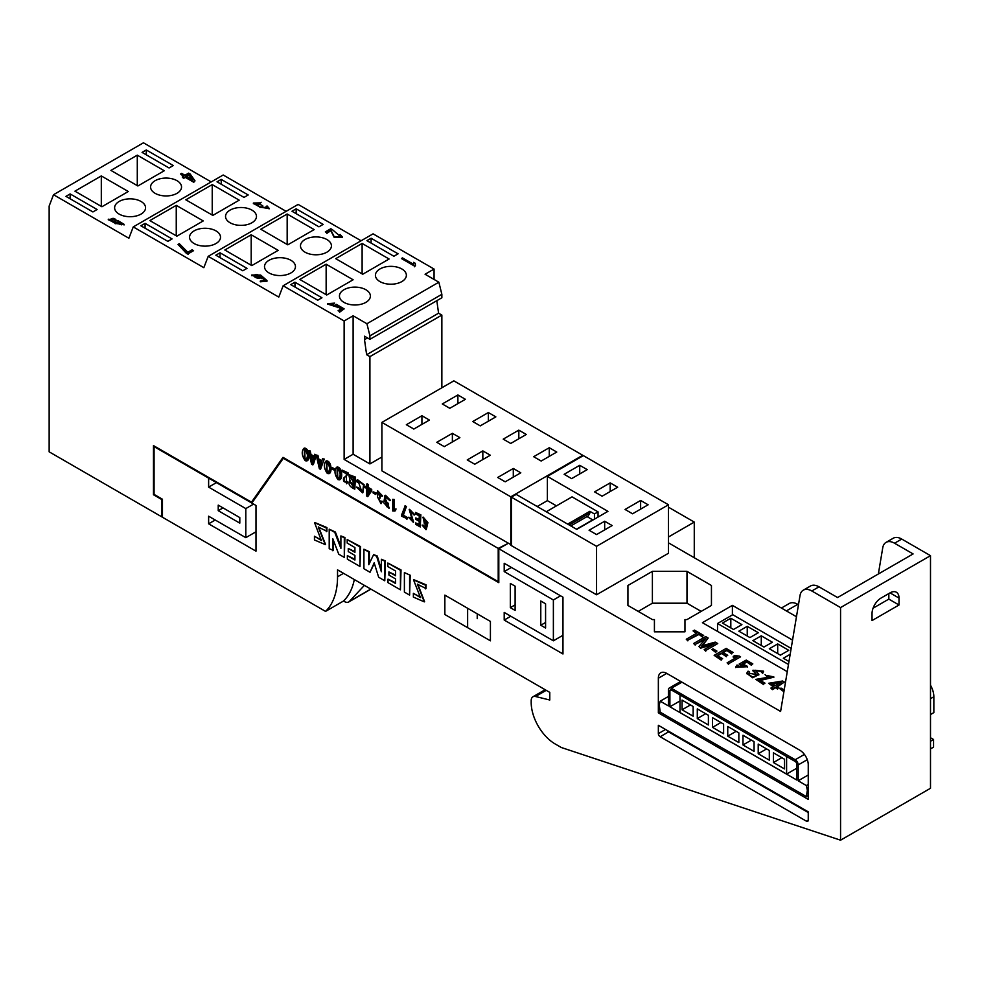 <?xml version="1.0" encoding="UTF-8"?>
<svg xmlns="http://www.w3.org/2000/svg" width="983" height="983" viewBox="0 0 983 983"><rect width="100%" height="100%" fill="white"/><g stroke="black" fill="none" stroke-linecap="round" stroke-linejoin="round"><path stroke-width="1.47" d="M669.902 706.777L796.697 779.986L796.697 764.061A2.126 1.229 -120 0 0 795.198 761.469L671.401 689.98A2.126 1.229 -120 0 0 670.332 689.882A2.126 1.229 -120 0 0 669.902 690.852L669.902 706.777L680.003 700.94M806.392 796.586L660.207 712.183L659.249 704.786L660.22 701.186L668.403 705.905L668.403 689.98A4.239 2.445 60 0 1 669.276 688.051A4.239 2.445 60 0 1 671.401 688.26L795.198 759.736A4.239 2.445 60 0 1 798.196 764.921L798.196 780.785L806.379 785.577L807.35 790.283L806.392 796.586L808.247 795.517M660.22 701.186L668.403 696.468M798.196 780.785L808.247 774.985M806.379 785.577L808.247 784.495M807.35 790.283L808.247 789.767M807.35 793.048L808.247 792.531M598.045 517.07L598.045 511.873L594.445 513.949L589.861 511.307L567.683 524.111M598.045 511.873L572.045 496.857L546.265 511.75M589.861 511.307L589.861 513.04L587.65 516.947L592.946 520.007M594.445 519.147L594.445 513.949M604.668 521.236L612.163 525.561L596.57 534.568L589.075 530.242L604.668 521.236L604.668 529.886M579.724 465.303L564.131 474.298L571.627 478.623L587.22 469.628L579.724 465.303L579.724 473.953M610.185 482.886L594.592 491.881L602.087 496.206L617.68 487.212L610.185 482.886L610.185 491.537M640.633 500.47L648.129 504.795L632.548 513.79L625.053 509.464L640.633 500.47L640.633 509.12M547.384 476.399L607.936 511.357L576.751 529.358L516.198 494.388L511.406 497.165L596.546 546.315L668.489 504.783L583.349 455.62L547.384 476.399L547.384 500.63L537.185 506.503M668.489 504.783L668.489 553.245L596.546 594.776L511.406 545.626L511.406 497.165M596.546 546.315L596.546 594.776M556.452 505.864L547.384 500.63M591.741 520.695L591.434 519.135M589.861 513.04L569.182 524.983M587.613 516.247L570.828 525.93M591.496 520.56L576.505 529.21M421.916 415.735L429.411 420.06L413.831 429.055L406.335 424.73L421.916 415.735L421.916 424.386M482.837 450.902L490.333 455.227L474.74 464.222L467.244 459.897L482.837 450.902L482.837 459.553M549.264 447.72L533.683 456.714L541.178 461.039L556.759 452.045L549.264 447.72L549.264 456.37M518.815 430.136L503.222 439.131L510.718 443.456L526.298 434.461L518.815 430.136L518.815 438.787M488.354 412.541L472.762 421.547L480.257 425.872L495.85 416.878L488.354 412.541L488.354 421.203M457.894 394.957L442.301 403.964L449.796 408.289L465.389 399.295L457.894 394.957L457.894 403.62M513.298 468.486L520.793 472.811L505.201 481.805L497.705 477.48L513.298 468.486L513.298 477.136M452.377 433.319L459.872 437.644L444.279 446.638L436.796 442.313L452.377 433.319L452.377 441.969M381.908 422.395L510.804 496.82L582.747 455.276L453.851 380.851L381.908 422.395L381.908 470.857L511.406 544.926M582.747 455.276L582.747 455.977M510.804 496.82L510.804 545.282M682.067 709.787L682.067 700.093L693.162 706.494L693.162 716.189L682.067 709.787L690.459 704.934M712.528 727.371L712.528 717.676L723.611 724.078L723.611 733.773L712.528 727.371L720.92 722.53M742.988 744.954L742.988 735.259L754.072 741.661L754.072 751.356L742.988 744.954L751.381 740.113M773.437 762.538L773.437 752.843L784.532 759.245L784.532 768.939L773.437 762.538L781.829 757.696M758.212 753.752L758.212 744.057L769.308 750.459L769.308 760.154L758.212 753.752L766.605 748.899M727.752 736.156L727.752 726.474L738.847 732.876L738.847 742.57L727.752 736.156L736.144 731.315M697.291 718.573L697.291 708.89L708.387 715.292L708.387 724.987L697.291 718.573L705.696 713.732M786.597 774.088L786.597 756.492L680.003 694.956L680.003 712.54L786.597 774.088L796.697 768.251M49.15 451.824L161.863 516.898L161.863 499.585L153.471 494.744L153.471 445.594L251.501 502.178L282.993 457.365L498.209 581.629L498.209 548.391L344.136 459.43L344.136 320.974L283.141 285.758L278.779 297.087L208.199 256.342L203.837 267.671L133.258 226.913L128.896 238.242L53.512 194.72L49.15 206.049L49.15 451.824M211.198 181.916L143.444 142.805L53.512 194.72M286.139 211.345L223.19 174.999L133.258 226.913M361.08 240.761L298.132 204.415L208.199 256.342M434.068 279.43L434.068 269.047L373.073 233.843L283.141 285.758M344.136 459.43L353.118 454.244L369.915 463.927L381.908 457.009M498.209 548.391L507.806 543.55L498.811 548.735L498.811 582.661L283.337 458.262L251.845 503.075L255.998 505.471L255.998 551.168L208.629 523.816L208.629 516.198L245.799 537.664L245.799 508.592L208.629 487.126L208.629 478.131L154.073 446.626L154.073 494.4L162.465 499.241L162.465 517.242L325.545 611.389A84.784 48.953 -120 0 0 337.538 576.775L337.538 569.857L549.78 692.388L549.78 700.007L535.538 696.505A8.478 4.89 -120 0 0 532.946 696.763A8.478 4.89 -120 0 0 531.189 700.646L531.189 702.427A33.913 19.586 -120 0 0 555.174 743.971L561.318 747.51L840.563 840.195L840.563 607.58L811.811 590.98A16.957 9.793 -120 0 0 803.332 590.144A16.957 9.793 -120 0 0 800.002 595.612L780.6 711.434L498.811 548.735L498.811 582.661L283.337 458.262L251.845 503.075L154.073 446.626L154.073 494.4L162.465 499.241L161.863 516.898L161.863 499.585L153.471 494.744L153.471 445.594L251.501 502.178L282.993 457.365L498.209 581.629L498.209 548.391M401.838 281.593A15.47 8.933 180 0 1 384.967 283.534A15.47 8.933 180 0 1 375.42 275.277A15.47 8.933 180 0 1 381.896 268.015A15.47 8.933 180 0 1 397.98 267.339A15.47 8.933 180 0 1 406.372 275.277A15.47 8.933 180 0 1 401.838 281.593M371.107 238.242L366.917 240.663L393.888 256.244L398.09 253.823L371.107 238.242L371.107 243.084M362.113 243.44L335.731 258.664L362.715 274.245L389.096 259.008L362.113 243.44L362.113 273.901M326.147 264.206L299.766 279.43L326.737 295.011L353.118 279.774L326.147 264.206L326.147 294.667M294.961 282.207L290.771 284.628L317.755 300.208L321.945 297.775L294.961 282.207L294.961 287.048M343.976 289.727A15.47 8.933 180 0 1 360.847 287.798A15.47 8.933 180 0 1 370.394 296.043A15.47 8.933 180 0 1 354.924 304.988A15.47 8.933 180 0 1 339.442 296.043A15.47 8.933 180 0 1 343.976 289.727M344.136 320.974L353.118 315.776L366.917 323.739L438.86 282.207L425.074 274.245L434.068 269.047M369.915 463.927L369.915 356.62L441.859 315.088L441.859 387.781M369.915 356.62L366.634 354.728L438.578 313.196L441.859 315.088M436.821 300.687L438.578 313.196M366.634 354.728L364.509 339.663L367.507 337.931M364.509 339.663L364.509 336.198L369.915 339.319L441.859 297.775L441.859 294.322L369.915 335.854L366.917 323.739M369.915 339.319L369.915 335.854M438.86 282.207L441.859 294.322M326.897 252.176A15.47 8.933 180 0 1 310.026 254.106A15.47 8.933 180 0 1 300.479 245.861A15.47 8.933 180 0 1 303.354 240.663A15.47 8.933 180 0 1 320.679 237.345A15.47 8.933 180 0 1 331.431 245.861A15.47 8.933 180 0 1 326.897 252.176M296.166 208.814L291.963 211.247L318.947 226.815L323.149 224.394L296.166 208.814L296.166 213.667M287.171 214.011L260.79 229.248L287.773 244.816L314.155 229.592L287.171 214.011L287.171 244.472M251.193 234.777L224.824 250.014L251.795 265.582L278.177 250.358L251.193 234.777L251.193 265.238M220.02 252.778L215.83 255.199L242.801 270.78L247.003 268.359L220.02 252.778L220.02 257.632M269.035 260.311A15.47 8.933 180 0 1 285.906 258.369A15.47 8.933 180 0 1 295.453 266.626A15.47 8.933 180 0 1 279.983 275.559A15.47 8.933 180 0 1 264.501 266.626A15.47 8.933 180 0 1 269.035 260.311M251.943 222.748A15.47 8.933 180 0 1 235.084 224.689A15.47 8.933 180 0 1 225.537 216.432A15.47 8.933 180 0 1 232.013 209.17A15.47 8.933 180 0 1 248.085 208.494A15.47 8.933 180 0 1 256.477 216.432A15.47 8.933 180 0 1 251.943 222.748M221.224 179.398L217.022 181.818L244.005 197.399L248.208 194.978L221.224 179.398L221.224 184.239M212.23 184.595L185.848 199.819L212.832 215.4L239.213 200.163L212.23 184.595L212.23 215.056M176.252 205.361L149.871 220.585L176.854 236.166L203.235 220.929L176.252 205.361L176.252 235.822M145.079 223.362L140.876 225.783L167.86 241.363L172.062 238.93L145.079 223.362L145.079 228.203M194.093 230.882A15.47 8.933 180 0 1 210.952 228.953A15.47 8.933 180 0 1 220.511 237.198A15.47 8.933 180 0 1 205.029 246.143A15.47 8.933 180 0 1 189.559 237.198A15.47 8.933 180 0 1 194.093 230.882M177.001 193.332A15.47 8.933 180 0 1 160.143 195.261A15.47 8.933 180 0 1 150.583 187.016A15.47 8.933 180 0 1 157.071 179.742A15.47 8.933 180 0 1 173.143 179.066A15.47 8.933 180 0 1 181.536 187.016A15.47 8.933 180 0 1 177.001 193.332M146.283 149.969L142.08 152.402L169.064 167.97L173.254 165.549L146.283 149.969L146.283 154.822M137.288 155.167L110.907 170.403L137.878 185.971L164.259 170.747L137.288 155.167L137.288 185.627M101.31 175.932L74.929 191.169L101.913 206.737L128.294 191.513L101.31 175.932L101.31 206.393M70.137 193.934L65.935 196.354L92.918 211.935L97.108 209.514L70.137 193.934L70.137 198.787M119.152 201.466A15.47 8.933 180 0 1 136.01 199.524A15.47 8.933 180 0 1 145.558 207.782A15.47 8.933 180 0 1 130.088 216.715A15.47 8.933 180 0 1 114.618 207.782A15.47 8.933 180 0 1 119.152 201.466M353.118 454.244L353.118 315.776M730.811 618.233L741.907 624.635L733.515 629.476L722.419 623.075L730.811 618.233L730.811 627.916M788.968 661.498L783.328 658.241L790.172 654.297M747.24 626.331L758.335 632.733L749.943 637.574L738.847 631.172L747.24 626.331L747.24 636.026M777.7 643.914L788.784 650.316L780.391 655.157L769.308 648.755L777.7 643.914L777.7 653.609M761.272 635.817L772.355 642.218L763.963 647.06L752.88 640.658L761.272 635.817L761.272 645.499M791.155 648.424L732.765 614.719L717.529 623.505L717.529 631.405M717.529 623.505L788.464 664.459M325.545 611.389L343.534 601.006L344.468 601.559A8.478 4.89 -120 0 0 348.707 601.977A8.478 4.89 -120 0 0 349.383 601.436L364.386 585.364M477.234 613.822L477.234 618.663M467.638 608.28L467.638 627.658M504.205 620.052L562.964 653.965L562.964 597.197L504.205 563.284L504.205 571.59L553.38 599.974L553.38 640.818L504.205 612.434L504.205 620.052L510.804 616.243M515.117 586.187L515.117 610.418L510.324 607.654L510.324 583.423L515.117 586.187M808.247 820.154A2.544 1.474 60 0 1 807.719 821.321A2.544 1.474 60 0 1 806.441 821.198L660.158 736.734A2.544 1.474 60 0 1 658.352 733.613L658.352 725.307L808.247 811.847L808.247 820.154L806.441 821.198M658.352 678.233L658.352 712.847L808.247 799.388L808.247 764.774A11.87 6.856 -120 0 0 799.855 750.238L666.744 673.392A11.87 6.856 -120 0 0 660.809 672.802A11.87 6.856 -120 0 0 658.352 678.233L666.744 673.392M545.577 603.783L545.577 628.014L540.785 625.237L540.785 601.006L545.577 603.783M239.803 517.586L239.803 523.128L218.226 510.669L218.226 505.127L239.803 517.586M490.419 621.428L490.419 640.818L444.857 614.51L444.857 595.12L490.419 621.428M638.213 611.389L652.393 603.206L686.982 603.206L701.162 611.389M899.015 604.987L899.015 598.069A12.718 7.348 120 0 0 896.385 592.245A12.718 7.348 120 0 0 890.02 592.872L881.026 598.069A12.718 7.348 120 0 0 872.032 613.638L872.032 620.568L899.015 604.987L888.829 599.102L888.829 593.56M873.076 608.194L888.829 599.102M878.36 573.986L882.734 547.838A16.957 9.793 60 0 1 886.064 542.37A16.957 9.793 60 0 1 894.542 543.218L913.109 553.933L837.565 597.541L818.999 586.826A16.957 9.793 -120 0 0 810.52 585.991L803.332 590.144M787.26 671.659L702.427 622.681L732.396 605.368L792.556 640.093M732.396 614.928L732.396 605.368M684.954 631.811L654.42 631.811L654.42 619.573L652.393 619.573L627.928 605.454L627.928 585.487L652.393 571.356L686.982 571.356L711.446 585.487L711.446 605.454L686.982 619.573L684.954 619.573L684.954 631.811M711.446 605.454L711.446 585.487M686.982 603.206L686.982 571.356M652.393 603.206L652.393 571.356M627.928 605.454L627.928 585.487M781.399 608.035L789.275 603.488A16.957 9.793 60 0 1 797.754 604.336L798.466 604.742M930.496 685.2A16.957 9.793 60 0 1 933.85 696.75L933.85 712.614L930.496 714.555M930.496 737.741L933.555 739.499L933.555 747.117L930.496 748.886M694.268 557.742L694.268 522.084L668.489 507.203M253.602 504.082L245.799 508.592M216.42 482.628L208.629 487.126M255.998 531.778L245.799 537.664M215.228 520.007L208.629 523.816M511.406 567.437L504.205 571.59M560.568 595.821L553.38 599.974M562.964 635.276L553.38 640.818M515.117 604.889L510.324 607.654M667.211 730.418A2.544 1.474 -120 0 0 668.551 731.893L808.247 812.536M660.134 711.827L658.352 712.847M545.577 622.472L540.785 625.237M223.018 507.892L218.226 510.669M840.563 840.195L930.496 788.28L930.496 555.665L901.743 539.065A16.957 9.793 -120 0 0 893.264 538.217L886.064 542.37M840.563 607.58L930.496 555.665M796.463 616.734L668.489 542.849M933.555 739.499L930.496 741.268M694.268 522.084L668.489 536.976M343.534 601.006A84.784 48.953 -120 0 0 354.31 579.54M331.443 468.891L332.045 467.441L334.687 468.952L334.687 470.071L331.443 468.891M331.443 467.785L334.687 468.952M334.085 469.309L334.085 470.415M388.924 571.946L388.924 575.067L395.571 578.913L395.571 583.484L388.015 579.122L388.015 582.649L400.425 589.812L400.425 570.287L387.843 563.026L387.843 566.552L395.571 571.012L395.571 575.792L388.924 571.946L395.571 575.104M387.843 563.026L401.027 569.943L400.425 589.812M395.571 582.784L388.015 579.122M356.411 487.113L358.304 487.507L356.411 487.113L362.592 492.864L363.526 485.086L357.185 479.827L356.411 481.584L357.701 482.321L358.562 481.191M362.887 492.655L364.128 484.742L357.517 479.692M357.701 482.321L358.217 481.301L361.695 491.316L357.701 487.851M361.977 491.095L358.304 487.507M115.232 223.301L108.339 219.553M115.343 222.588L108.302 219.197L117.886 220.622L124.03 224.271L115.343 222.588M115.834 221.421L116.436 220.548C114.765 218.066 112.689 217.722 110.207 219.528C111.079 221.482 112.959 222.109 115.834 221.421M116.375 220.88C114.728 218.84 112.701 218.509 110.268 219.885M123.981 224.603L115.281 223.424M121.474 224.824L122.15 223.952C120.651 221.802 118.82 221.531 116.67 223.141L121.474 224.824M122.064 224.296L116.756 223.497M192.078 249.817L193.565 250.665L188.183 253.774L178.021 244.411L179.299 243.673L187.827 252.275L192.078 249.817M188.183 253.774L193.565 250.665M188.183 254.474L186.561 252.84M186.561 253.54L178.021 244.411M312.557 461.715L311.476 456.788M312.176 463.042L310.702 456.345L313.638 458.029L312.176 463.042M312.754 464.885L315.887 454.932L314.732 454.257L313.97 456.898L310.37 454.822L310.198 450.951L308.465 450.644L311.599 464.222L313.356 464.541L316.256 455.301M309.608 451.308L308.465 450.644M316.342 455.055L314.732 454.257M314.142 456.296L310.972 454.465L310.198 450.951M338.005 479.643L339.663 479.827C342.207 478.18 341.445 467.318 336.481 467.343C334.085 470.636 334.589 474.728 338.005 479.643M339.946 479.606L340.253 479.483C342.809 477.836 342.035 466.974 337.083 466.999L336.8 467.22M337.169 477.419L339.061 478.389C340.99 474.777 340.339 471.557 337.108 468.744L337.169 477.419M337.427 468.633L337.759 477.074L339.332 478.156M766.507 675.456L773.781 676.857L758.974 679.708L764.971 683.173L763.668 683.922L755.804 679.388L771.741 676.685L766.507 675.456L766.507 676.144L765.032 674.608M773.732 677.201L760.301 680.469M763.668 683.922L764.971 683.173M763.668 684.61L755.804 679.388M771.667 677.029L766.507 676.144M260.04 202.879L253.381 203.039L260.09 206.786L269.059 208.224L267.069 205.951L266.037 206.541L267.241 207.929L261.761 206.934L262.768 205.791L261.281 204.943L255.297 203.346L260.04 202.879L260.04 203.579L261.122 202.265M253.43 203.395L260.09 207.167M260.139 207.167L269.01 208.556M267.155 208.261L266.037 206.541M261.822 207.29L262.768 205.791M255.383 203.702L260.04 203.579M332.807 550.763L332.807 538.721L338.742 554.191L344.308 557.41L344.308 537.885L340.892 535.919L340.892 548.379L334.785 532.393L329.207 529.173L329.207 548.686L333.397 550.419L333.397 540.281M329.207 529.173L335.375 532.036L340.892 546.462M344.308 557.41L344.91 537.541L340.892 535.919M726.154 648.424L733.097 652.429L731.745 653.216L726.351 650.107L722.566 652.294L727.752 655.28L726.388 656.066L721.215 653.081L717.086 655.464L722.616 658.647L721.252 659.433L714.162 655.342L726.154 648.424M731.745 653.216L733.097 652.429M731.745 653.904L726.351 650.107M726.351 650.795L723.169 652.638M726.388 656.066L727.752 655.28M726.388 656.755L721.215 653.081M721.215 653.769L717.688 655.808M721.252 659.433L722.616 658.647M721.252 660.134L714.162 655.342M320.311 466.188L319.229 461.26M319.93 467.515L318.455 460.818L321.392 462.514L319.93 467.515M317.951 455.436L316.219 455.117L319.352 468.707L320.507 469.37L324.243 459.061L322.485 458.742L321.724 461.371L318.123 459.294L318.725 458.95L317.951 455.436L316.219 455.117M320.507 469.37L324.243 459.061M323.64 459.405L322.485 458.742M321.896 460.781L318.725 458.95M318.123 459.294L317.362 455.78M348.265 548.477L348.265 551.598L354.924 555.444L354.924 560.015L347.368 555.653L347.368 559.18L359.962 566.454L359.962 546.929L347.196 539.556L347.196 543.083L354.924 547.543L354.924 552.323L348.265 548.477L354.924 551.635M347.196 539.556L360.564 546.585L359.962 566.454M354.924 559.315L347.368 555.653M425.43 588.878L425.43 585.143L413.524 579.859L420.466 597.59L413.376 593.339L413.376 597.086L424.312 601.866L417.406 584.221L426.032 588.534L426.032 584.799L413.843 579.7M413.376 593.339L420.675 597.345M424.595 601.682L417.787 584.123M332.389 229.641L330.816 228.732L325.348 231.877L326.798 232.713L330.964 230.305L334.109 236.559L342.256 236.878L340.118 234.47L339.086 235.072L340.45 236.547L332.389 229.641M326.798 232.713L325.348 231.877M326.798 233.401L330.964 230.55M330.964 230.993L334.109 237.259L342.207 237.21M340.364 236.891L339.086 235.072M401.666 514.773L401.666 516.222L407.454 518.877L407.454 517.562L403.337 515.178L406.421 506.503L405.193 505.803L401.666 514.773M406.851 519.221L407.454 517.562M406.851 517.906L402.735 515.522L403.337 515.178M402.735 515.522L406.421 506.503M405.819 506.859L404.591 506.147M415.735 517.967L415.735 519.294L419.213 521.309L419.213 525.02L415.6 522.931L415.6 524.271L420.257 526.949L420.859 514.834L415.502 512.438L415.502 513.777L419.213 515.915L419.213 519.97L415.735 517.967L419.213 519.282M415.6 522.931L419.213 524.32M420.257 526.949L420.859 514.834M420.257 515.19L415.502 512.438M404.394 572.573L404.394 592.098L409.604 595.108L410.206 575.239L404.394 572.573L410.206 575.239M409.604 595.108L409.604 575.583M781.166 682.153L771.225 683.308L775.194 685.606L781.166 682.153M779.654 683.025L772.22 683.885M782.591 681.01L784.397 682.042L776.717 686.478L778.868 687.731L777.565 688.481L775.403 687.24L772.405 688.972L770.881 688.088L773.879 686.355L768.583 683.296L782.591 681.01M777.32 686.834L784.397 682.042M777.565 688.481L778.868 687.731M777.565 689.181L775.403 687.24M775.403 687.928L772.405 689.661L772.405 688.972M772.405 689.661L770.881 688.088M773.277 686.699L768.583 683.296M261.478 276.702L265.127 280.192L260.262 281.101L266.971 280.56L260.667 275.068L251.759 275.031L262.019 278.029L261.478 276.702M261.994 277.722L265.041 280.524M266.971 280.56L266.971 281.249L260.262 281.789L260.262 281.101M251.808 275.387L261.969 278.361M260.483 277.599C258.934 275.351 256.661 274.724 253.675 275.719M259.819 278.201L260.556 277.267C258.947 274.552 256.624 273.913 253.589 275.338C254.462 277.366 256.538 278.324 259.819 278.201M381.785 501.686L381.035 503.701L377.509 496.968L377.411 491.021L382.006 496.317L378.16 492.458L379.843 497.201L379.843 498.528L378.246 498.197L380.335 502.325L380.802 501.109L382.387 501.342L381.306 503.48M377.73 490.886L382.608 495.973L382.006 496.317M378.492 492.372L380.433 496.857L379.843 498.528M378.59 498.086L380.581 502.08M380.802 501.109L382.387 501.342M422.1 525.082L425.307 528.289L426.364 524.689L425.725 525.377L422.887 517.242L427.298 522.981L426.008 529.677L422.1 525.082L423.698 525.315L425.59 528.043M423.206 517.119L427.9 522.637L426.29 529.468M424.361 523.951L425.578 524.111C426.782 521.592 426.106 519.774 423.526 518.668L424.361 523.951M423.87 518.557L424.963 523.607L425.848 523.878M716.939 651.09L713.019 648.817L711.889 649.48L715.808 651.741L716.939 651.09L715.808 651.741M715.808 652.429L711.889 649.48M326.331 531.656L326.331 527.92L314.572 522.698L321.367 540.515L314.449 536.226L314.449 539.962L325.238 544.57L318.259 527.035L326.921 531.312L326.921 527.576L314.892 522.551M314.449 536.226L321.601 540.257M325.52 544.373L318.627 526.937M746.22 660.085L752.818 663.894L751.516 664.655L746.343 661.67L742.398 663.844L747.498 666.376L735.763 666.904L737.029 664.987L738.589 665.884L737.84 667.101L745.261 666.253L739.118 664.078L746.22 660.085M751.516 664.655L752.818 663.894M751.516 665.344L746.343 661.67M746.343 662.358L743.627 663.857M747.449 666.732L735.8 667.248M737.901 667.432L738.589 665.884M745.2 666.609L740.641 665.651L740.641 664.963M740.641 665.651L739.118 664.078M333.581 303.747L334.662 303.12L327.499 303.698L337.783 306.954L337.525 306.131L341.703 308.625L338.115 310.689L339.553 311.525L344.136 308.883L336.493 304.386L335.436 305L336.432 306.266L329.403 304.005L333.581 303.747L333.581 304.435L334.662 303.12M327.56 304.054L337.71 307.274M337.783 306.979L341.113 308.957M339.553 311.525L338.115 310.689M339.553 312.213L344.136 308.883M336.333 306.585L335.436 305M329.502 304.374L333.581 304.435M305.258 460.744L306.917 460.929C309.461 459.282 308.699 448.42 303.735 448.445C301.339 451.725 301.842 455.829 305.258 460.744M307.2 460.695L307.519 460.572C310.063 458.926 309.301 448.064 304.337 448.088L304.054 448.322M304.423 458.52L306.315 459.491C308.244 455.879 307.593 452.659 304.361 449.845L304.423 458.52M304.681 449.735L305.025 458.176L306.598 459.258M408.559 517.255L412.577 520.855L409.211 509.452L414.175 515.08L409.886 510.853L413.302 522.28L408.559 517.255L410.218 517.525L412.835 520.597M409.53 509.329L414.765 514.736L414.175 515.08M410.23 510.767L413.573 522.059M342.096 470.083L342.096 471.349L346.299 473.769L346.532 483.783L347.945 481.867L347.196 481.437C344.652 482.211 343.657 480.97 344.21 477.726L348.093 474.125L348.093 472.86L342.096 470.083L348.093 472.86M346.827 483.55L347.945 481.867M347.343 482.211L346.594 481.781L347.196 481.437M348.093 474.125L343.608 478.07C343.055 481.314 344.062 482.555 346.594 481.781L346.09 482.481M347.49 474.47L347.49 473.204M189.117 174.495L186.365 176.092L192.938 179.889L189.117 174.495L186.967 176.436M180.565 173.966L181.634 173.352L184.927 175.257L188.613 173.131L190.198 174.052L195.015 180.86L193.762 182.273L185.308 177.395L183.809 178.255L182.371 177.431L183.87 175.871L180.565 173.966L183.268 176.215M195.015 180.86L193.762 182.273M193.762 181.585L185.308 176.707L185.308 177.395M185.308 176.707L183.809 178.255M183.809 177.567L182.371 176.731M192.115 179.41L189.117 175.195M394.134 511.111L395.436 510.742L395.436 509.28L393.753 509.772L393.753 499.892L392.733 499.303L392.733 511L394.441 510.951M392.733 499.303L394.355 499.536L394.355 509.415L396.026 508.936L395.436 510.742M694.465 630.128L703.656 635.436L702.292 636.222L698.483 634.01L687.842 640.154L686.281 639.245L696.922 633.113L693.101 630.914L694.465 630.128M702.292 636.222L703.656 635.436M702.292 636.91L698.483 634.01M698.483 634.711L687.842 640.154M687.842 640.842L686.281 639.245M696.32 633.457L693.101 630.914M784.053 690.852L779.875 688.727L781.006 688.075L784.201 689.931M783.918 691.614L783.795 691M783.795 691.688L779.875 688.727M373.098 491.832L373.098 492.938L375.727 494.461L376.329 493.011L373.098 491.832L376.329 493.011M375.727 494.461L375.727 493.355M762.685 672.691L761.161 671.819L761.432 671.119L755.067 670.222L758.827 674.277L752.659 677.09L746.847 673.085L748.088 671.156L749.611 672.04L749.071 673.208L756.677 674.67L752.953 670.234L763.472 671.168L762.685 673.392L761.161 671.819M761.37 671.463L755.202 670.59M758.79 674.682L752.659 677.779L746.896 673.441M749.083 673.33L749.611 672.04M756.64 675.026L752.99 670.553M763.435 671.512L762.685 673.392M353.548 482.1L349.825 476.411L353.548 478.008L353.548 482.1M353.548 481.412L350.181 476.337M353.548 487.113L350.132 482.075L353.548 483.476L353.548 487.113M353.548 486.413L350.476 481.977M349.469 480.859L350.095 480.884L348.842 474.875L355.404 477.05L354.802 489.165C349.37 486.61 347.81 483.845 350.095 480.884M349.186 474.752L355.404 477.05M354.802 477.394L354.802 489.165M327.364 473.499L329.022 473.683C331.566 472.037 330.804 461.174 325.84 461.199C323.444 464.492 323.948 468.584 327.364 473.499M329.305 473.462L329.612 473.339C332.168 471.693 331.394 460.83 326.442 460.855L326.159 461.076M326.528 471.275L328.42 472.245C330.349 468.633 329.698 465.414 326.467 462.6L326.528 471.275M326.786 462.489L327.13 470.931L328.691 472.012M368.146 493.871L368.146 489.337M367.556 494.854L367.556 488.981L370.21 490.517L367.556 494.854M365.086 486.278L365.086 487.556L366.524 488.391L366.524 495.936L367.74 496.636L371.709 490.824L371.709 489.411L368.146 487.359L368.146 484.41L367.126 483.82L366.524 487.113L365.086 486.278L366.524 486.425M367.74 496.636L371.709 490.824M371.107 491.168L371.709 489.411M371.107 489.755L367.556 487.703L368.146 487.359M367.556 487.703L368.146 484.41M367.556 484.754L366.524 484.164M370.038 572.266L374.167 562.817L378.664 577.242L384.783 580.781L384.783 561.256L381.367 559.278L381.367 571.75L376.686 556.378L373.626 554.609L368.772 564.684L368.772 552.016L363.919 549.214L363.919 568.727L370.038 572.266L374.351 563.406M363.919 549.214L369.375 551.672L369.375 563.443M384.783 580.781L385.385 560.912L381.367 559.278M381.367 569.427L377.288 556.034L373.626 554.609M705.647 636.579L708.165 638.041L701.715 645.892L715.206 642.108L717.737 643.558L705.745 650.488L704.184 649.579L714.936 643.374L700.535 647.478L698.962 646.568L705.941 638.2L695.214 644.406L693.654 643.496L705.647 636.579M702.452 645.684L708.165 638.041M705.745 650.488L717.737 643.558M705.745 651.176L704.184 649.579M712.577 644.737L700.535 648.166L700.535 647.478M700.535 648.166L698.962 646.568M704.823 639.54L695.214 644.406M695.214 645.094L693.654 643.496M415.317 263.321L413.646 262.35L413.548 264.292L402.477 257.902L401.408 258.517L414.531 266.086L415.428 265.57L415.268 263.333M414.531 266.086L401.408 258.517M414.531 266.774L415.428 265.57M386.024 496.919L385.361 500.347L388.985 508.334L383.775 502.792L384.906 495.616L389.882 500.679L390.484 500.335L385.508 495.272L384.906 495.616M389.882 500.679L385.692 497.029L384.758 500.949L385.963 500.015L389.256 508.113M386.786 506.7L388.101 506.921C389.194 504.193 388.346 502.424 385.545 501.637L386.786 506.7M385.889 501.527L387.388 506.356L388.383 506.675M739.277 656.079L740.568 656.828L728.649 663.709L727.125 662.825L737.189 657.013L733.207 656.435L734.706 655.563L739.277 656.079M728.649 663.709L740.568 656.828M728.649 664.397L727.125 662.825M736.23 657.566L733.207 657.123L733.207 656.435M669.902 690.852L671.401 689.98M671.401 688.26L681.944 682.165M795.198 759.736L804.413 754.416M798.196 764.921L807.276 759.687M349.383 601.436L370.812 589.063M899.015 598.069L890.02 592.872M811.811 590.98L818.999 586.826M546.216 690.336L535.538 696.505M665.552 729.46L658.352 733.613M668.551 731.893L660.158 736.734M894.542 543.218L901.743 539.065M797.754 604.336L786.363 610.91M933.85 696.75L930.496 698.692M337.538 576.775L343.534 573.322M669.276 688.051L680.703 681.44M348.707 601.977L370.935 589.136M545.147 689.722L532.946 696.763M108.302 219.897L108.302 219.197M117.886 221.322L117.886 220.622M124.03 224.96L124.03 224.271M115.232 223.755L115.232 223.067M773.781 677.557L773.781 676.857M253.381 203.039L253.381 203.739M260.09 206.786L260.09 207.487M269.059 208.224L269.059 208.912M330.939 230.427L330.939 231.128M342.256 236.878L342.256 237.567M251.759 275.031L251.759 275.719M262.019 278.029L262.019 278.73M747.498 667.076L747.498 666.376M735.763 667.592L735.763 666.904M327.499 303.698L327.499 304.386M337.783 306.954L337.783 307.642M758.827 674.965L758.827 674.277M746.847 673.773L746.847 673.085M749.071 673.429L749.071 672.728M749.083 673.625L749.083 672.937M752.953 670.922L752.953 670.234M763.472 671.856L763.472 671.168"/></g></svg>
